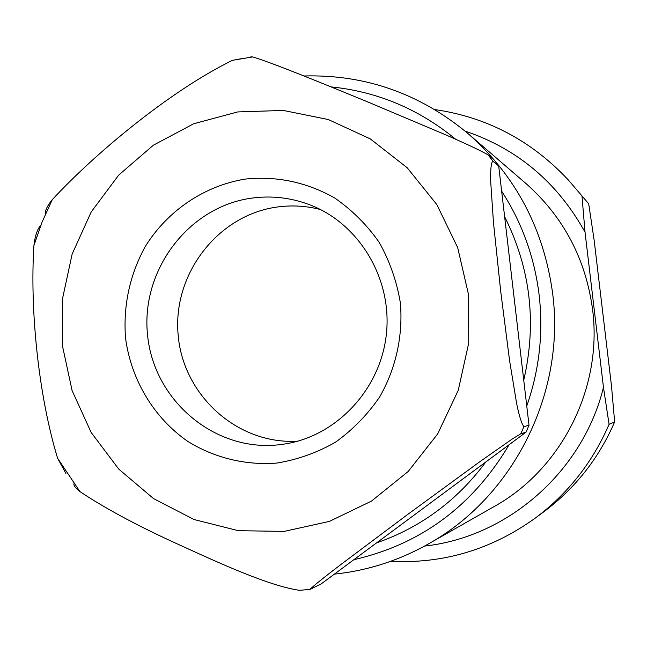 <?xml version="1.0" encoding="UTF-8"?>
<svg xmlns="http://www.w3.org/2000/svg" width="647" height="647" viewBox="0 0 647 647"><rect width="100%" height="100%" fill="white"/><g stroke="black" fill="none" stroke-linecap="round" stroke-linejoin="round"><path stroke-width="0.97" d="M242.981 58.384L232.313 60.365C168.818 91.639 94.179 154.31 52.278 199.648C47.182 205.972 44.837 210.922 45.258 214.513M40.939 224.986C37.413 228.933 35.075 235.743 33.935 245.431C29.786 308.756 38.335 394.993 57.623 458.311L65.897 473.426M73.96 483.673C73.491 485.525 75.497 488.178 79.977 491.631C106.456 509.238 140.617 527.442 182.446 546.254C219.616 563.246 269.273 585.98 299.472 590.323M321.155 583.926L310.083 589.393C312.598 586.449 325.781 576.048 340.993 564.419L408.273 514.025L480.252 461.392L512.642 438.739L520.827 433.781L526.019 432.204L321.155 583.926M297.749 441.149C237.635 444.99 182.818 395.309 178.111 334.556C172.603 273.875 217.99 214.893 277.409 206.991C291.862 205.034 306.177 205.867 320.354 209.499M331.062 86.892C377.338 91.591 418.86 109.036 455.625 139.21M501.643 191.14C522.032 222.673 534.535 257.352 539.161 295.186C543.456 333.076 539.323 370.011 526.763 405.993M303.953 75.982C365.199 74.276 419.968 93.54 468.258 133.783C515.902 175.911 544.062 229.378 552.74 294.167C565.47 393.513 513.2 497.001 428.225 544.03C398.738 560.634 367.456 570.67 334.394 574.124M468.258 133.783L525.712 183.311C563.472 216.713 585.778 258.881 592.62 309.808C602.681 387.901 561.564 469.188 494.179 506.536L428.225 544.03M376.594 542.865C420.76 527.499 457.17 500.535 485.808 461.982M523.746 380.185C536.937 323.055 530.564 268.562 504.636 216.713M390.659 561.313C443.284 563.966 491.469 549.578 535.206 518.15C567.945 493.669 592.571 462.395 609.086 424.335L614.65 421.893L611.512 386.186L594.132 240.126L588.705 203.805L568.22 179.85L588.705 203.805M614.65 421.893C598.839 458.335 575.24 488.283 543.868 511.745L535.206 518.15M434.735 109.561C486.884 117.123 531.381 140.561 568.22 179.85M609.086 424.335L603.465 387.375C582.753 471.728 507.677 537.107 424.553 546.076M465.047 131.058C517.503 148.826 557.496 182.519 585.025 232.136L582.025 196.542M603.465 387.375L585.025 232.136M509.149 444.691C472.722 505.938 420.962 544.273 353.885 559.687M529.011 425.233L523.9 426.648C521.684 424.011 519.242 416.223 516.589 403.275L509.553 360.403L500.697 291.247L493.475 222.641L490.677 181.281C490.418 169.207 491.154 162.502 492.893 161.168L498.708 166.036L529.011 425.233L526.019 432.204M232.313 60.365L252.678 56.912C273.188 63.082 323.726 83.859 366.469 101.393L444.578 134.35C463.907 142.801 482.589 151.39 488.299 155.07L494.227 160.076L498.708 166.036M252.678 56.912L250.81 56.879M251.829 198.111C188.212 206.636 140.189 270.899 147.645 335.817C154.18 400.857 215.022 452.213 279.197 444.748L285.748 443.834C336.901 435.585 381.132 388.896 386.502 332.882C392.058 276.884 357.686 222.519 309.096 204.541C290.471 197.618 271.384 195.475 251.829 198.111M276.625 463.098C245.375 465.452 214.537 457.882 187.962 441.529C153.727 417.792 130.896 379.563 125.486 337.572C123.197 305.271 129.764 274.943 145.203 246.588C167.484 210.785 204.112 185.851 245.14 179.09C276.795 175.847 306.654 182.155 334.717 198.006C352.114 210.065 366.962 224.905 379.288 242.52C389.809 261.38 396.854 281.582 400.404 303.128C403.097 335.801 395.891 368.45 379.773 396.773C367.536 414.67 352.736 429.834 335.364 442.273C316.901 452.803 297.321 459.75 276.625 463.098M284.195 531.389L238.339 530.694L194.068 519.533L153.565 498.611L118.725 469.075L91.162 432.471L72.1 390.602L62.379 345.482L62.395 299.238L72.149 254.045L91.187 212.006L118.668 175.135L153.355 145.211L193.663 123.763L237.692 111.931L283.329 110.443L328.312 119.541L370.327 138.919L407.173 167.727L436.838 204.581L457.688 247.615L468.525 294.595L468.727 343.015L458.262 390.287L437.712 433.862L408.217 471.461L371.427 501.134L329.339 521.417L284.195 531.389M523.9 426.648L520.827 433.781M488.299 155.07L492.893 161.168M52.278 199.648L42.071 222.123L33.935 245.431M57.632 458.311L79.977 491.631M299.472 590.331L310.083 589.401"/></g></svg>
